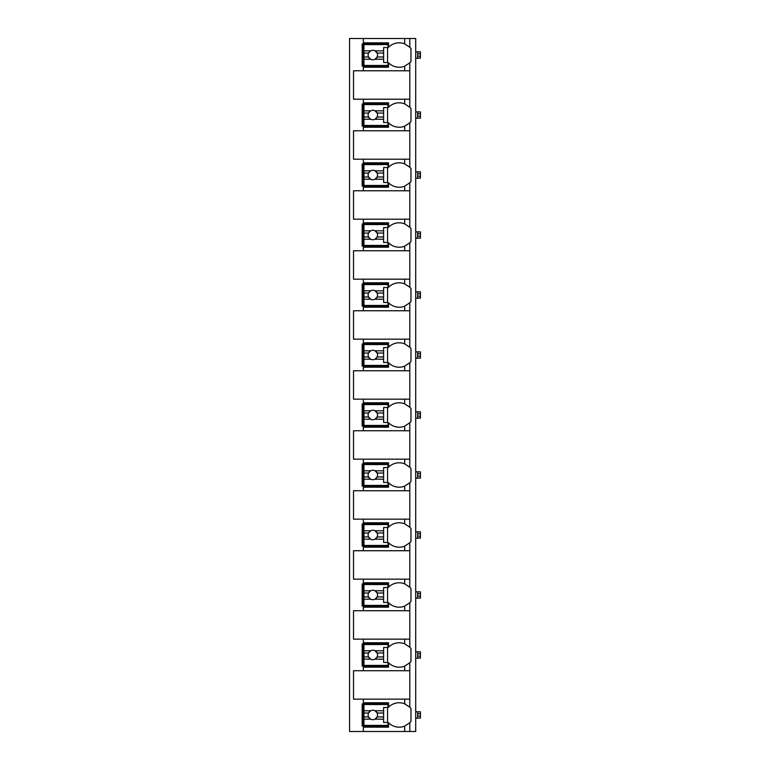 <?xml version="1.0" encoding="UTF-8"?>
<svg xmlns="http://www.w3.org/2000/svg" width="770" height="770" viewBox="0 0 770 770"><rect width="100%" height="100%" fill="white"/><g stroke="black" fill="none" stroke-linecap="round" stroke-linejoin="round"><path stroke-width="1.16" d="M409.64 722.895A14.957 14.957 0 0 0 409.804 722.741L409.804 731.5L415.704 731.5L415.704 38.5L349.57 38.5L349.57 731.5L363.353 731.5L363.353 702.76L388.542 702.76L388.542 707.197A14.957 14.957 0 0 1 404.683 703.818L409.804 707.197A14.957 14.957 0 0 0 409.64 707.043M420.43 713.79L417.677 713.79L417.677 711.817L420.43 711.817L420.43 718.112L415.704 718.112M417.677 718.112L417.677 713.79M415.704 711.817L417.677 711.817M420.43 653.788L417.677 653.788L417.677 651.824L420.43 651.824L420.43 658.119L415.704 658.119M417.677 658.119L417.677 653.788M415.704 651.824L417.677 651.824M420.43 593.795L417.677 593.795L417.677 591.832L420.43 591.832L420.43 598.126L415.704 598.126M417.677 598.126L417.677 593.795M415.704 591.832L417.677 591.832M420.43 533.803L417.677 533.803L417.677 531.839L420.43 531.839L420.43 538.134L415.704 538.134M417.677 538.134L417.677 533.803M415.704 531.839L417.677 531.839M420.43 473.81L417.677 473.81L417.677 471.837L420.43 471.837L420.43 478.141L415.704 478.141M417.677 478.141L417.677 473.81M415.704 471.837L417.677 471.837M420.43 413.817L417.677 413.817L417.677 411.844L420.43 411.844L420.43 418.149L415.704 418.149M417.677 418.149L417.677 413.817M415.704 411.844L417.677 411.844M420.43 353.825L417.677 353.825L417.677 351.851L420.43 351.851L420.43 358.156L415.704 358.156M417.677 358.156L417.677 353.825M415.704 351.851L417.677 351.851M420.43 293.832L417.677 293.832L417.677 291.859L420.43 291.859L420.43 298.163L415.704 298.163M417.677 298.163L417.677 293.832M415.704 291.859L417.677 291.859M420.43 233.83L417.677 233.83L417.677 231.866L420.43 231.866L420.43 238.161L415.704 238.161M417.677 238.161L417.677 233.83M415.704 231.866L417.677 231.866M420.43 173.837L417.677 173.837L417.677 171.874L420.43 171.874L420.43 178.168L415.704 178.168M417.677 178.168L417.677 173.837M415.704 171.874L417.677 171.874M420.43 113.845L417.677 113.845L417.677 111.881L420.43 111.881L420.43 118.176L415.704 118.176M417.677 118.176L417.677 113.845M415.704 111.881L417.677 111.881M420.43 53.852L417.677 53.852L417.677 51.888L420.43 51.888L420.43 58.183L415.704 58.183M417.677 58.183L417.677 53.852M415.704 51.888L417.677 51.888M404.683 99.205L404.683 103.873L409.804 107.261L409.804 99.205L353.507 99.205L353.507 70.782L409.804 70.782L409.804 62.803L404.683 66.181L404.683 70.782M409.64 122.959A14.957 14.957 0 0 0 409.804 122.796L404.683 126.174A14.957 14.957 0 0 1 388.542 122.796L388.542 127.233L363.353 127.233L363.353 126.049L362.169 126.049L362.169 104.008L363.353 104.008L363.353 102.824L388.542 102.824L388.542 107.261A14.957 14.957 0 0 1 404.683 103.873M363.353 127.233L363.353 130.775L353.507 130.775L353.507 159.198L363.353 159.198L363.353 162.816L388.542 162.816L388.542 167.254A14.957 14.957 0 0 1 404.683 163.866L409.804 167.254A14.957 14.957 0 0 0 409.64 167.09M409.64 182.952A14.957 14.957 0 0 0 409.804 182.788L404.683 186.176A14.957 14.957 0 0 1 388.542 182.788L388.542 187.226L363.353 187.226L363.353 186.042L362.169 186.042L362.169 164L363.353 164L363.353 162.816M363.353 187.226L363.353 190.767L353.507 190.767L353.507 219.19L363.353 219.19L363.353 222.809L388.542 222.809L388.542 227.246A14.957 14.957 0 0 1 404.683 223.868L409.804 227.246A14.957 14.957 0 0 0 409.64 227.092M409.64 242.945A14.957 14.957 0 0 0 409.804 242.791L404.683 246.169A14.957 14.957 0 0 1 388.542 242.791L388.542 247.218L363.353 247.218L363.353 246.034L362.169 246.034L362.169 223.993L363.353 223.993L363.353 222.809M363.353 247.218L363.353 250.76L353.507 250.76L353.507 279.183L363.353 279.183L363.353 282.802L388.542 282.802L388.542 287.239A14.957 14.957 0 0 1 404.683 283.861L409.804 287.239A14.957 14.957 0 0 0 409.64 287.085M409.64 302.937A14.957 14.957 0 0 0 409.804 302.783L404.683 306.162A14.957 14.957 0 0 1 388.542 302.783L388.542 307.211L363.353 307.211L363.353 306.036L362.169 306.036L362.169 283.986L363.353 283.986L363.353 282.802M363.353 307.211L363.353 310.753L353.507 310.753L353.507 339.175L363.353 339.175L363.353 342.804L388.542 342.804L388.542 347.231A14.957 14.957 0 0 1 404.683 343.853L409.804 347.231A14.957 14.957 0 0 0 409.64 347.078M409.64 362.93A14.957 14.957 0 0 0 409.804 362.776L404.683 366.154A14.957 14.957 0 0 1 388.542 362.776L388.542 367.203L363.353 367.203L363.353 366.029L362.169 366.029L362.169 343.978L363.353 343.978L363.353 342.804M363.353 367.203L363.353 370.745L353.507 370.745L353.507 399.168L363.353 399.168L363.353 402.797L388.542 402.797L388.542 407.224A14.957 14.957 0 0 1 404.683 403.846L409.804 407.224A14.957 14.957 0 0 0 409.64 407.07M409.64 422.923A14.957 14.957 0 0 0 409.804 422.769L404.683 426.147A14.957 14.957 0 0 1 388.542 422.769L388.542 427.196L363.353 427.196L363.353 426.022L362.169 426.022L362.169 403.971L363.353 403.971L363.353 402.797M363.353 427.196L363.353 430.748L353.507 430.748L353.507 459.17L363.353 459.17L363.353 462.789L388.542 462.789L388.542 467.217A14.957 14.957 0 0 1 404.683 463.838L409.804 467.217A14.957 14.957 0 0 0 409.64 467.063M409.64 482.915A14.957 14.957 0 0 0 409.804 482.761L404.683 486.139A14.957 14.957 0 0 1 388.542 482.761L388.542 487.198L363.353 487.198L363.353 486.014L362.169 486.014L362.169 463.964L363.353 463.964L363.353 462.789M363.353 487.198L363.353 490.74L353.507 490.74L353.507 519.163L363.353 519.163L363.353 522.782L388.542 522.782L388.542 527.209A14.957 14.957 0 0 1 404.683 523.831L409.804 527.209A14.957 14.957 0 0 0 409.64 527.055M409.64 542.908A14.957 14.957 0 0 0 409.804 542.754L404.683 546.132A14.957 14.957 0 0 1 388.542 542.754L388.542 547.191L363.353 547.191L363.353 546.007L362.169 546.007L362.169 523.966L363.353 523.966L363.353 522.782M363.353 547.191L363.353 550.733L353.507 550.733L353.507 579.156L363.353 579.156L363.353 582.774L388.542 582.774L388.542 587.212A14.957 14.957 0 0 1 404.683 583.824L409.804 587.212A14.957 14.957 0 0 0 409.64 587.048M409.64 602.91A14.957 14.957 0 0 0 409.804 602.746L404.683 606.134A14.957 14.957 0 0 1 388.542 602.746L388.542 607.184L363.353 607.184L363.353 606L362.169 606L362.169 583.958L363.353 583.958L363.353 582.774M363.353 607.184L363.353 610.726L353.507 610.726L353.507 639.148L363.353 639.148L363.353 642.767L388.542 642.767L388.542 647.204A14.957 14.957 0 0 1 404.683 643.826L409.804 647.204A14.957 14.957 0 0 0 409.64 647.041M409.64 662.903A14.957 14.957 0 0 0 409.804 662.739L404.683 666.127A14.957 14.957 0 0 1 388.542 662.739L388.542 667.176L363.353 667.176L363.353 665.992L362.169 665.992L362.169 643.951L363.353 643.951L363.353 642.767M363.353 667.176L363.353 670.718L353.507 670.718L353.507 699.141L363.353 699.141L363.353 702.76M388.542 725.985L362.169 725.985L362.169 703.944L388.542 703.944M404.683 66.181A14.957 14.957 0 0 1 388.542 62.803L388.542 67.24L363.353 67.24L363.353 66.056L362.169 66.056L362.169 44.015L363.353 44.015L363.353 42.831L388.542 42.831L388.542 47.259A14.957 14.957 0 0 1 404.683 43.88L409.804 47.259A14.957 14.957 0 0 0 409.64 47.105M409.804 731.5L363.353 731.5M363.353 699.141L409.804 699.141L409.804 707.197A14.957 14.957 0 0 1 410.978 708.544L410.978 721.394A14.957 14.957 0 0 1 409.804 722.741L404.683 726.12L404.683 731.5M409.804 38.5L409.804 47.259A14.957 14.957 0 0 1 410.978 48.606L410.978 61.456A14.957 14.957 0 0 1 409.64 62.957M363.353 639.148L409.804 639.148L409.804 647.204A14.957 14.957 0 0 1 410.978 648.542L410.978 661.401A14.957 14.957 0 0 1 409.804 662.739L409.804 670.718L363.353 670.718M363.353 579.156L409.804 579.156L409.804 587.212A14.957 14.957 0 0 1 410.978 588.55L410.978 601.409A14.957 14.957 0 0 1 409.804 602.746L409.804 610.726L363.353 610.726M363.353 519.163L409.804 519.163L409.804 527.209A14.957 14.957 0 0 1 410.978 528.557L410.978 541.406A14.957 14.957 0 0 1 409.804 542.754L409.804 550.733L363.353 550.733M363.353 459.17L409.804 459.17L409.804 467.217A14.957 14.957 0 0 1 410.978 468.564L410.978 481.414A14.957 14.957 0 0 1 409.804 482.761L409.804 490.74L363.353 490.74M363.353 399.168L409.804 399.168L409.804 407.224A14.957 14.957 0 0 1 410.978 408.572L410.978 421.421A14.957 14.957 0 0 1 409.804 422.769L409.804 430.748L363.353 430.748M363.353 339.175L409.804 339.175L409.804 347.231A14.957 14.957 0 0 1 410.978 348.579L410.978 361.428A14.957 14.957 0 0 1 409.804 362.776L409.804 370.745L363.353 370.745M363.353 279.183L409.804 279.183L409.804 287.239A14.957 14.957 0 0 1 410.978 288.586L410.978 301.436A14.957 14.957 0 0 1 409.804 302.783L409.804 310.753L363.353 310.753M363.353 219.19L409.804 219.19L409.804 227.246A14.957 14.957 0 0 1 410.978 228.594L410.978 241.443A14.957 14.957 0 0 1 409.804 242.791L409.804 250.76L363.353 250.76M363.353 159.198L409.804 159.198L409.804 167.254A14.957 14.957 0 0 1 410.978 168.591L410.978 181.451A14.957 14.957 0 0 1 409.804 182.788L409.804 190.767L363.353 190.767M409.64 107.097A14.957 14.957 0 0 1 410.978 108.599L410.978 121.458A14.957 14.957 0 0 1 409.804 122.796L409.804 130.775L363.353 130.775M363.353 727.169L388.542 727.169L388.542 722.741A14.957 14.957 0 0 0 404.683 726.12M409.804 99.205L409.804 70.782M409.804 699.141L409.804 670.718M409.804 639.148L409.804 610.726M409.804 579.156L409.804 550.733M409.804 519.163L409.804 490.74M409.804 459.17L409.804 430.748M409.804 399.168L409.804 370.745M409.804 339.175L409.804 310.753M409.804 279.183L409.804 250.76M409.804 219.19L409.804 190.767M409.804 159.198L409.804 130.775M363.353 38.5L363.353 42.831M363.353 99.205L363.353 102.824M363.353 67.24L363.353 70.782M405.838 704.329A14.957 14.957 0 0 0 404.683 703.818L404.683 699.141M363.94 710.768L363.94 704.531L387.955 704.531L387.955 707.486L383.624 707.486L383.624 710.768L375.009 710.768A4.726 4.726 0 0 0 370.668 710.768L363.94 710.768L363.94 716.937L368.541 716.937L370.668 719.161L363.94 719.161L363.94 725.398L387.955 725.398L387.955 722.443L383.624 722.443L383.624 719.161L375.009 719.161L377.127 716.937L383.624 716.937L383.624 719.161M363.94 713.001L368.541 713.001A4.726 4.726 0 0 1 370.668 710.768L368.541 713.001A4.726 4.726 0 0 0 375.009 719.161A4.726 4.726 0 0 0 377.127 713.001L383.624 713.001L383.624 716.937M383.624 710.768L383.624 713.001M377.127 713.001L375.009 710.768A4.726 4.726 0 0 1 377.127 713.001M387.56 722.443L387.56 707.486M363.94 716.937L363.94 719.161M388.542 66.056L363.353 66.056L363.353 44.015L388.542 44.015M404.683 43.88L404.683 38.5M363.94 50.839L363.94 44.602L387.955 44.602L387.955 47.557L383.624 47.557L383.624 50.839L375.009 50.839A4.726 4.726 0 0 0 370.668 50.839L363.94 50.839L363.94 56.999L368.541 56.999L370.668 59.232L363.94 59.232L363.94 65.469L387.955 65.469L387.955 62.514L383.624 62.514L383.624 59.232L375.009 59.232L377.127 56.999L383.624 56.999L383.624 59.232M363.94 53.063L368.541 53.063A4.726 4.726 0 0 1 370.668 50.839L368.541 53.063A4.726 4.726 0 0 0 375.009 59.232A4.726 4.726 0 0 0 377.127 53.063L383.624 53.063L383.624 56.999M383.624 50.839L383.624 53.063M377.127 53.063L375.009 50.839A4.726 4.726 0 0 1 377.127 53.063M387.56 62.514L387.56 47.557M363.94 56.999L363.94 59.232M388.542 665.992L363.353 665.992L363.353 643.951L388.542 643.951M404.683 643.826L404.683 639.148M404.683 666.127L404.683 670.718M363.94 650.775L363.94 644.538L387.955 644.538L387.955 647.493L383.624 647.493L383.624 650.775L375.009 650.775A4.726 4.726 0 0 0 370.668 650.775L363.94 650.775L363.94 656.945L368.541 656.945L370.668 659.168L363.94 659.168L363.94 665.405L387.955 665.405L387.955 662.45L383.624 662.45L383.624 659.168L375.009 659.168L377.127 656.945L383.624 656.945L383.624 659.168M363.94 653.008L368.541 653.008A4.726 4.726 0 0 1 370.668 650.775L368.541 653.008A4.726 4.726 0 0 0 375.009 659.168A4.726 4.726 0 0 0 377.127 653.008L383.624 653.008L383.624 656.945M383.624 650.775L383.624 653.008M377.127 653.008L375.009 650.775A4.726 4.726 0 0 1 377.127 653.008M387.56 662.45L387.56 647.493M363.94 656.945L363.94 659.168M388.542 606L363.353 606L363.353 583.958L388.542 583.958M404.683 583.824L404.683 579.156M404.683 606.134L404.683 610.726M363.94 590.782L363.94 584.546L387.955 584.546L387.955 587.5L383.624 587.5L383.624 590.782L375.009 590.782A4.726 4.726 0 0 0 370.668 590.782L363.94 590.782L363.94 596.943L368.541 596.943L370.668 599.175L363.94 599.175L363.94 605.413L387.955 605.413L387.955 602.458L383.624 602.458L383.624 599.175L375.009 599.175L377.127 596.943L383.624 596.943L383.624 599.175M363.94 593.006L368.541 593.006A4.726 4.726 0 0 1 370.668 590.782L368.541 593.006A4.726 4.726 0 0 0 375.009 599.175A4.726 4.726 0 0 0 377.127 593.006L383.624 593.006L383.624 596.943M383.624 590.782L383.624 593.006M377.127 593.006L375.009 590.782A4.726 4.726 0 0 1 377.127 593.006M387.56 602.458L387.56 587.5M363.94 596.943L363.94 599.175M388.542 546.007L363.353 546.007L363.353 523.966L388.542 523.966M404.683 523.831L404.683 519.163M404.683 546.132L404.683 550.733M363.94 530.79L363.94 524.553L387.955 524.553L387.955 527.508L383.624 527.508L383.624 530.79L375.009 530.79A4.726 4.726 0 0 0 370.668 530.79L363.94 530.79L363.94 536.95L368.541 536.95L370.668 539.183L363.94 539.183L363.94 545.42L387.955 545.42L387.955 542.465L383.624 542.465L383.624 539.183L375.009 539.183L377.127 536.95L383.624 536.95L383.624 539.183M363.94 533.013L368.541 533.013A4.726 4.726 0 0 1 370.668 530.79L368.541 533.013A4.726 4.726 0 0 0 375.009 539.183A4.726 4.726 0 0 0 377.127 533.013L383.624 533.013L383.624 536.95M383.624 530.79L383.624 533.013M377.127 533.013L375.009 530.79A4.726 4.726 0 0 1 377.127 533.013M387.56 542.465L387.56 527.508M363.94 536.95L363.94 539.183M388.542 486.014L363.353 486.014L363.353 463.964L388.542 463.964M404.683 463.838L404.683 459.17M404.683 486.139L404.683 490.74M363.94 470.797L363.94 464.56L387.955 464.56L387.955 467.515L383.624 467.515L383.624 470.797L375.009 470.797A4.726 4.726 0 0 0 370.668 470.797L363.94 470.797L363.94 476.957L368.541 476.957L370.668 479.19L363.94 479.19L363.94 485.427L387.955 485.427L387.955 482.472L383.624 482.472L383.624 479.19L375.009 479.19L377.127 476.957L383.624 476.957L383.624 479.19M363.94 473.021L368.541 473.021A4.726 4.726 0 0 1 370.668 470.797L368.541 473.021A4.726 4.726 0 0 0 375.009 479.19A4.726 4.726 0 0 0 377.127 473.021L383.624 473.021L383.624 476.957M383.624 470.797L383.624 473.021M377.127 473.021L375.009 470.797A4.726 4.726 0 0 1 377.127 473.021M387.56 482.472L387.56 467.515M363.94 476.957L363.94 479.19M388.542 426.022L363.353 426.022L363.353 403.971L388.542 403.971M404.683 403.846L404.683 399.168M404.683 426.147L404.683 430.748M363.94 410.805L363.94 404.568L387.955 404.568L387.955 407.513L383.624 407.513L383.624 410.805L375.009 410.805A4.726 4.726 0 0 0 370.668 410.805L363.94 410.805L363.94 416.965L368.541 416.965L370.668 419.188L363.94 419.188L363.94 425.425L387.955 425.425L387.955 422.48L383.624 422.48L383.624 419.188L375.009 419.188L377.127 416.965L383.624 416.965L383.624 419.188M363.94 413.028L368.541 413.028A4.726 4.726 0 0 1 370.668 410.805L368.541 413.028A4.726 4.726 0 0 0 375.009 419.188A4.726 4.726 0 0 0 377.127 413.028L383.624 413.028L383.624 416.965M383.624 410.805L383.624 413.028M377.127 413.028L375.009 410.805A4.726 4.726 0 0 1 377.127 413.028M387.56 422.48L387.56 407.513M363.94 416.965L363.94 419.188M388.542 366.029L363.353 366.029L363.353 343.978L388.542 343.978M404.683 343.853L404.683 339.175M404.683 366.154L404.683 370.745M363.94 350.812L363.94 344.575L387.955 344.575L387.955 347.52L383.624 347.52L383.624 350.812L375.009 350.812A4.726 4.726 0 0 0 370.668 350.812L363.94 350.812L363.94 356.972L368.541 356.972L370.668 359.195L363.94 359.195L363.94 365.432L387.955 365.432L387.955 362.487L383.624 362.487L383.624 359.195L375.009 359.195L377.127 356.972L383.624 356.972L383.624 359.195M363.94 353.035L368.541 353.035A4.726 4.726 0 0 1 370.668 350.812L368.541 353.035A4.726 4.726 0 0 0 375.009 359.195A4.726 4.726 0 0 0 377.127 353.035L383.624 353.035L383.624 356.972M383.624 350.812L383.624 353.035M377.127 353.035L375.009 350.812A4.726 4.726 0 0 1 377.127 353.035M387.56 362.487L387.56 347.52M363.94 356.972L363.94 359.195M388.542 306.036L363.353 306.036L363.353 283.986L388.542 283.986M404.683 283.861L404.683 279.183M404.683 306.162L404.683 310.753M363.94 290.81L363.94 284.573L387.955 284.573L387.955 287.528L383.624 287.528L383.624 290.81L375.009 290.81A4.726 4.726 0 0 0 370.668 290.81L363.94 290.81L363.94 296.979L368.541 296.979L370.668 299.203L363.94 299.203L363.94 305.44L387.955 305.44L387.955 302.485L383.624 302.485L383.624 299.203L375.009 299.203L377.127 296.979L383.624 296.979L383.624 299.203M363.94 293.043L368.541 293.043A4.726 4.726 0 0 1 370.668 290.81L368.541 293.043A4.726 4.726 0 0 0 375.009 299.203A4.726 4.726 0 0 0 377.127 293.043L383.624 293.043L383.624 296.979M383.624 290.81L383.624 293.043M377.127 293.043L375.009 290.81A4.726 4.726 0 0 1 377.127 293.043M387.56 302.485L387.56 287.528M363.94 296.979L363.94 299.203M388.542 246.034L363.353 246.034L363.353 223.993L388.542 223.993M404.683 223.868L404.683 219.19M404.683 246.169L404.683 250.76M363.94 230.817L363.94 224.58L387.955 224.58L387.955 227.535L383.624 227.535L383.624 230.817L375.009 230.817A4.726 4.726 0 0 0 370.668 230.817L363.94 230.817L363.94 236.987L368.541 236.987L370.668 239.21L363.94 239.21L363.94 245.447L387.955 245.447L387.955 242.492L383.624 242.492L383.624 239.21L375.009 239.21L377.127 236.987L383.624 236.987L383.624 239.21M363.94 233.05L368.541 233.05A4.726 4.726 0 0 1 370.668 230.817L368.541 233.05A4.726 4.726 0 0 0 375.009 239.21A4.726 4.726 0 0 0 377.127 233.05L383.624 233.05L383.624 236.987M383.624 230.817L383.624 233.05M377.127 233.05L375.009 230.817A4.726 4.726 0 0 1 377.127 233.05M387.56 242.492L387.56 227.535M363.94 236.987L363.94 239.21M388.542 186.042L363.353 186.042L363.353 164L388.542 164M404.683 163.866L404.683 159.198M404.683 186.176L404.683 190.767M363.94 170.825L363.94 164.588L387.955 164.588L387.955 167.542L383.624 167.542L383.624 170.825L375.009 170.825A4.726 4.726 0 0 0 370.668 170.825L363.94 170.825L363.94 176.994L368.541 176.994L370.668 179.218L363.94 179.218L363.94 185.455L387.955 185.455L387.955 182.5L383.624 182.5L383.624 179.218L375.009 179.218L377.127 176.994L383.624 176.994L383.624 179.218M363.94 173.058L368.541 173.058A4.726 4.726 0 0 1 370.668 170.825L368.541 173.058A4.726 4.726 0 0 0 375.009 179.218A4.726 4.726 0 0 0 377.127 173.058L383.624 173.058L383.624 176.994M383.624 170.825L383.624 173.058M377.127 173.058L375.009 170.825A4.726 4.726 0 0 1 377.127 173.058M387.56 182.5L387.56 167.542M363.94 176.994L363.94 179.218M388.542 126.049L363.353 126.049L363.353 104.008L388.542 104.008M404.683 126.174L404.683 130.775M363.94 110.832L363.94 104.595L387.955 104.595L387.955 107.55L383.624 107.55L383.624 110.832L375.009 110.832A4.726 4.726 0 0 0 370.668 110.832L363.94 110.832L363.94 116.992L368.541 116.992L370.668 119.225L363.94 119.225L363.94 125.462L387.955 125.462L387.955 122.507L383.624 122.507L383.624 119.225L375.009 119.225L377.127 116.992L383.624 116.992L383.624 119.225M363.94 113.055L368.541 113.055A4.726 4.726 0 0 1 370.668 110.832L368.541 113.055A4.726 4.726 0 0 0 375.009 119.225A4.726 4.726 0 0 0 377.127 113.055L383.624 113.055L383.624 116.992M383.624 110.832L383.624 113.055M377.127 113.055L375.009 110.832A4.726 4.726 0 0 1 377.127 113.055M387.56 122.507L387.56 107.55M363.94 116.992L363.94 119.225M420.43 716.148L417.677 716.148M420.43 656.156L417.677 656.156M420.43 596.163L417.677 596.163M420.43 536.17L417.677 536.17M420.43 476.168L417.677 476.168M420.43 416.175L417.677 416.175M420.43 356.183L417.677 356.183M420.43 296.19L417.677 296.19M420.43 236.198L417.677 236.198M420.43 176.205L417.677 176.205M420.43 116.212L417.677 116.212M420.43 56.21L417.677 56.21"/></g></svg>
